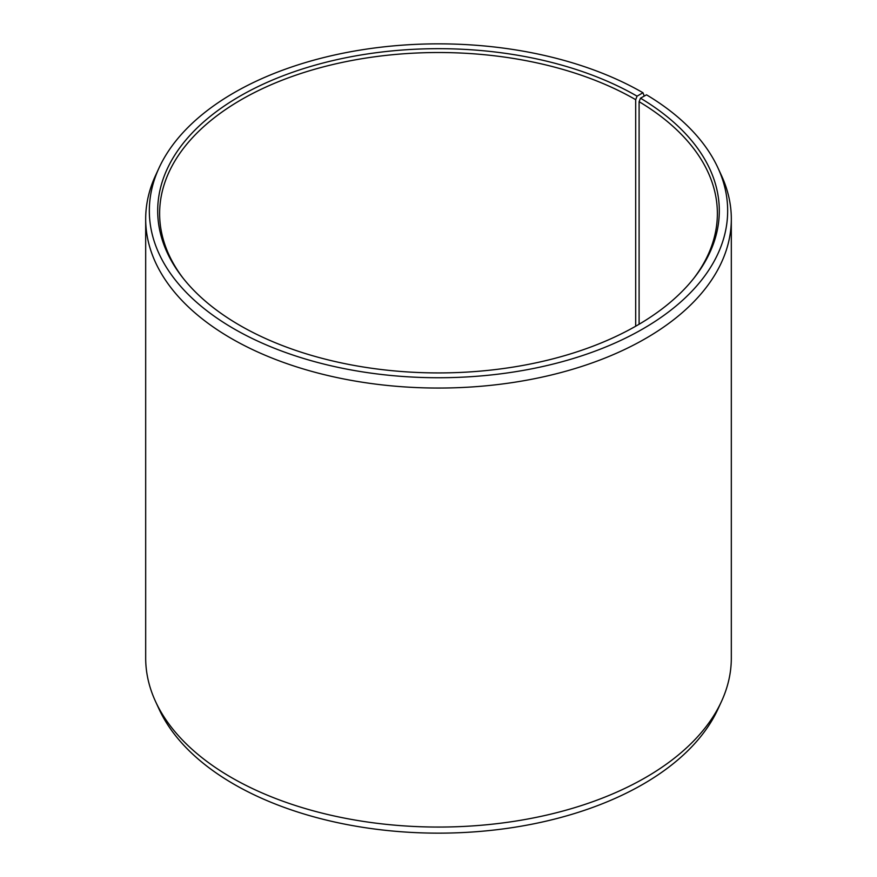 <?xml version="1.0" encoding="UTF-8"?>
<svg xmlns="http://www.w3.org/2000/svg" width="877" height="877" viewBox="0 0 877 877"><rect width="100%" height="100%" fill="white"/><g stroke="black" fill="none" stroke-linecap="round" stroke-linejoin="round"><path stroke-width="1.32" d="M693.948 278.119A278.875 161.006 -0 0 0 717.375 213.528A278.875 161.006 -0 0 0 639.103 101.688L639.103 324.238M644.255 96.086L642.973 92.743L637.064 96.163A280.804 162.124 -0 0 0 279.259 77.264A280.804 162.124 -0 0 0 182.153 276.979A280.804 162.124 -0 0 0 239.936 325.433A280.804 162.124 -0 0 0 694.847 276.979A280.804 162.124 -0 0 0 640.495 98.18L639.103 101.688M642.973 92.743A289.169 166.948 -0 0 0 363.451 49.572A289.169 166.948 -0 0 0 159.077 167.836A289.169 166.948 -0 0 0 234.027 328.853A289.169 166.948 -0 0 0 582.898 355.437A289.169 166.948 -0 0 0 717.923 167.836A289.169 166.948 -0 0 0 646.513 94.826L640.495 98.18M159.077 167.836L155.547 175.488A292.819 169.053 -0 0 0 145.681 218.998A292.819 169.053 -0 0 0 231.44 338.533A292.819 169.053 -0 0 0 550.559 375.181A292.819 169.053 -0 0 0 731.319 218.998A292.819 169.053 -0 0 0 721.453 175.488L717.923 167.836M145.681 218.998L145.681 658.002A292.819 169.053 -0 0 0 155.547 701.512A292.819 169.053 -0 0 0 231.44 777.548A292.819 169.053 -0 0 0 514.503 821.267A292.819 169.053 -0 0 0 721.453 701.512A292.819 169.053 -0 0 0 731.319 658.002L731.319 218.998M155.547 701.512L159.077 709.164A289.169 166.948 -0 0 0 234.027 784.257A289.169 166.948 -0 0 0 513.549 827.428A289.169 166.948 -0 0 0 717.923 709.164L721.453 701.512M637.064 96.163L635.693 99.682A278.875 161.006 -0 0 0 331.78 64.777A278.875 161.006 -0 0 0 159.625 213.528A278.875 161.006 -0 0 0 183.052 278.119M635.693 99.682L635.693 326.222"/></g></svg>
